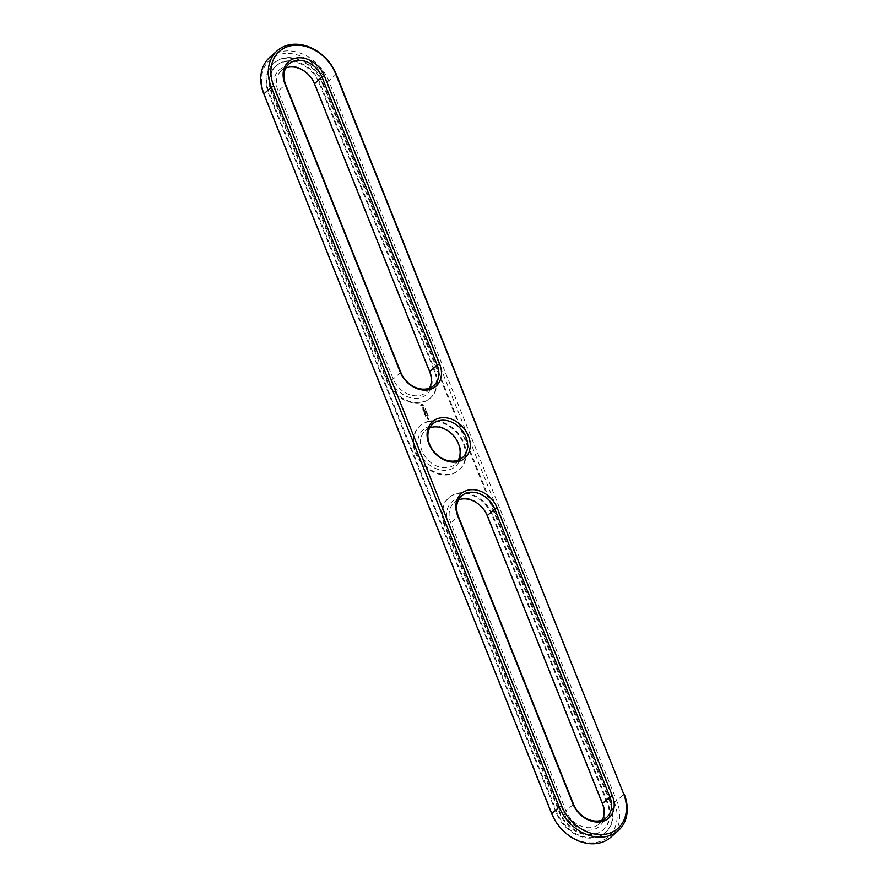 <?xml version="1.0" encoding="UTF-8"?>
<svg xmlns="http://www.w3.org/2000/svg" width="888" height="888" viewBox="0 0 888 888"><rect width="100%" height="100%" fill="white"/><g stroke="black" fill="none" stroke-linecap="round" stroke-linejoin="round"><path stroke-width="0.67" stroke-dasharray="4.44 3.33" d="M269.719 57.365A40.115 31.48 -131.5 0 1 328.76 80.908L616.672 800.721A40.115 31.48 -131.5 0 1 610.755 837.284M614.219 801.831A38.184 29.97 -131.5 0 1 597.002 842.29A38.184 29.97 -131.5 0 1 552.38 814.218L264.469 94.406A38.184 29.97 -131.5 0 1 281.685 53.946A38.184 29.97 -131.5 0 1 326.307 82.007L614.219 801.831L616.672 800.721L624.186 794.072M322.155 82.839L610.056 802.663A33.056 25.941 -131.5 0 1 605.183 832.789A33.056 25.941 -131.5 0 1 556.532 813.386L268.631 93.573A33.056 25.941 -131.5 0 1 273.504 63.448A33.056 25.941 -131.5 0 1 322.155 82.839L322.744 82.318A33.056 25.941 -131.5 0 0 274.092 62.915L273.504 63.448M458.53 499.855A22.466 17.627 48.5 0 0 454.145 502.475A22.466 17.627 48.5 0 0 450.838 522.954L566 810.877A22.466 17.627 48.5 0 0 599.067 824.064A22.466 17.627 48.5 0 0 602.219 820.035M429.47 388.145A22.466 17.627 -131.5 0 1 426.329 392.174A22.466 17.627 -131.5 0 1 393.262 378.987L278.099 91.064A22.466 17.627 -131.5 0 1 281.407 70.585A22.466 17.627 -131.5 0 1 285.781 67.965M429.737 427.872A22.466 17.627 48.5 0 0 425.363 430.502A22.466 17.627 48.5 0 0 427.028 458.996A22.466 17.627 48.5 0 0 455.111 464.158A22.466 17.627 48.5 0 0 458.264 460.128M610.056 802.663L610.655 802.13A33.056 25.941 -131.5 0 1 605.783 832.256A33.056 25.941 -131.5 0 1 557.131 812.864L269.231 93.051A33.056 25.941 -131.5 0 1 274.092 62.915M610.655 802.13L322.744 82.318M448.385 524.053L563.547 811.987A24.387 19.136 48.5 0 0 592.052 829.903A24.387 19.136 48.5 0 0 603.041 804.062L487.878 516.139A24.387 19.136 48.5 0 0 459.385 498.212A24.387 19.136 48.5 0 0 448.385 524.053L450.838 522.954L458.363 516.305M275.646 92.163A24.387 19.136 -131.5 0 1 286.635 66.323A24.387 19.136 -131.5 0 1 315.14 84.249L430.303 372.172A24.387 19.136 -131.5 0 1 419.303 398.013A24.387 19.136 -131.5 0 1 390.809 380.097L275.646 92.163L278.099 91.064L285.625 84.416M430.591 426.229A24.387 19.136 48.5 0 0 426.617 462.482A24.387 19.136 48.5 0 0 460.817 455.633A24.387 19.136 48.5 0 0 430.591 426.229M425.341 408.558L424.786 408.069L425.485 408.425M425.319 410.001L425.929 409.745L425.097 409.446L425.319 410.001L425.907 409.19L425.474 409.868M425.663 410.867L426.484 410.933L425.818 410.733M425.94 411.544L426.751 411.799L425.851 411.333L426.895 411.666L426.662 411.077L426.085 411.41M426.395 412.565L426.44 411.91L427.117 412.321L426.584 411.777L426.384 412.432L427.117 412.321M427.339 413.453L426.662 413.175L427.339 413.453M426.662 413.175L427.428 413.209L426.662 413.175M427.206 414.463L427.927 414.74L427.361 414.33M427.372 415.085L428.194 415.429L427.383 415.184L428.06 414.829M428.116 414.918L427.528 414.951M444.833 524.364A29.526 23.166 -131.5 0 1 449.173 497.458A29.526 23.166 -131.5 0 1 492.629 514.785L607.792 802.708A29.526 23.166 -131.5 0 1 603.452 829.614A29.526 23.166 -131.5 0 1 559.995 812.287L444.833 524.364L444.233 524.886L559.396 812.82A29.526 23.166 48.5 0 0 602.852 830.147A29.526 23.166 48.5 0 0 607.203 803.229L492.041 515.306A29.526 23.166 48.5 0 0 448.584 497.979A29.526 23.166 48.5 0 0 444.233 524.886M387.246 380.397L272.083 92.474A29.526 23.166 -131.5 0 1 276.434 65.568A29.526 23.166 -131.5 0 1 319.891 82.895L435.053 370.818A29.526 23.166 -131.5 0 1 430.702 397.724A29.526 23.166 -131.5 0 1 387.246 380.397L386.646 380.93L271.484 92.996A29.526 23.166 -131.5 0 1 275.835 66.089A29.526 23.166 -131.5 0 1 319.291 83.417L434.454 371.339A29.526 23.166 -131.5 0 1 430.103 398.257A29.526 23.166 -131.5 0 1 386.646 380.93M427.361 419.125L428.26 418.859L428.527 419.547L427.361 419.125L428.516 418.792L428.682 419.414L427.505 418.992M427.661 417.971L426.895 417.271L427.816 417.837M427.05 418.359L427.838 418.193L427.461 418.925L427.05 418.359L427.994 418.059L427.616 418.792L427.195 418.226M420.635 405.372L421.966 404.207L423.332 405.372L423.043 406.882L422.122 407.059L420.635 405.372L421.622 404.073L423.199 404.75L423.598 405.772L422.766 406.937L420.79 405.239M422.366 407.836L423.498 408.691L423.465 407.703L423.876 408.802L422.744 407.958L422.777 408.935L422.522 407.703L424.076 408.269L423.609 408.746L422.677 407.87L422.932 408.802L422.522 407.703M422.899 409.246L424.32 409.623L423.265 410.4L422.777 409.179L424.52 409.39L423.421 410.267L423.043 409.124M423.321 410.733L424.631 410.378L425.052 411.433L424.142 410.667L423.787 411.688L423.321 410.733L424.786 410.256L425.197 411.299L424.131 410.567L423.931 411.555L423.465 410.611M424.375 413.275L425.141 412.432L424.697 413.198L425.741 413.175L424.364 413.353L425.297 412.31L424.853 413.064L425.896 413.042L424.52 413.142M424.986 412.554L423.865 412.11L425.297 411.821L424.275 412.121L425.152 412.443L424.064 411.877L425.319 411.621L424.42 411.988L425.297 412.31M424.93 414.774L424.619 413.797L426.007 413.608L425.607 414.541L424.775 413.952L425.041 414.84L424.775 413.664L426.151 413.475L425.763 414.407L424.919 413.819L425.075 414.641M425.108 415.218L426.64 414.907L425.263 415.085M425.685 416.65L425.374 415.673L426.651 415.418L427.061 416.472L426.64 415.606L426.362 416.416L425.53 415.828L425.796 416.727L425.485 415.639L426.906 415.351L427.217 416.339L426.784 415.473L426.506 416.294L425.674 415.695L425.829 416.516M429.348 421.101A29.526 23.166 48.5 0 0 420.39 425.474A29.526 23.166 48.5 0 0 422.588 462.937A29.526 23.166 48.5 0 0 459.496 469.708A29.526 23.166 48.5 0 0 461.05 437.285A29.526 23.166 48.5 0 0 429.348 421.101M428.749 421.622A29.526 23.166 48.5 0 0 419.791 425.996A29.526 23.166 48.5 0 0 421.989 463.458A29.526 23.166 48.5 0 0 458.896 470.229A29.526 23.166 48.5 0 0 460.45 437.817A29.526 23.166 48.5 0 0 428.749 421.622M421.556 405.627L422.699 406.105L422.677 405.117L421.689 404.906L421.722 405.894M336.286 74.259L328.76 80.908L326.307 82.007M551.714 813.741L552.38 814.218M263.814 93.928L264.469 94.406M563.547 811.987L566 810.877L573.526 804.228M400.788 372.338L393.262 378.987L390.809 380.097M556.532 813.386L557.131 812.864M268.631 93.573L269.231 93.051M602.375 803.585L603.041 804.062M487.212 515.662L487.878 516.139M314.474 83.772L315.14 84.249M429.637 371.695L430.303 372.172M492.629 514.785L492.041 515.306M559.995 812.287L559.396 812.82M607.792 802.708L607.203 803.229M435.053 370.818L434.454 371.339M319.891 82.895L319.291 83.417M272.083 92.474L271.484 92.996M606.593 817.415L599.067 824.064M461.671 495.826L454.145 502.475M288.933 63.936L281.407 70.585M433.855 385.525L426.329 392.174M432.889 423.842L425.363 430.502M462.637 457.498L455.111 464.158M605.783 832.256L605.183 832.789M449.173 497.458L448.584 497.979M603.452 829.614L602.852 830.147M430.702 397.724L430.103 398.257M276.434 65.568L275.835 66.089M458.896 470.229L459.496 469.708M419.791 425.996L420.39 425.474"/><path stroke-width="1.33" d="M624.186 794.072A40.115 31.48 -131.5 0 1 618.281 830.635A40.115 31.48 -131.5 0 1 559.24 807.092L271.328 87.279A40.115 31.48 -131.5 0 1 277.245 50.716A40.115 31.48 -131.5 0 1 336.286 74.259L623.531 793.595A38.184 29.97 -131.5 0 1 606.315 834.054A38.184 29.97 -131.5 0 1 561.693 805.993L273.782 86.169A38.184 29.97 -131.5 0 1 290.998 45.71A38.184 29.97 -131.5 0 1 335.62 73.782L623.531 793.595M618.281 830.635L610.755 837.284A40.115 31.48 -131.5 0 1 551.714 813.741L263.814 93.928A40.115 31.48 -131.5 0 1 269.719 57.365L277.245 50.716M612.354 795.837L497.191 507.903A24.387 19.136 48.5 0 0 468.698 489.987A24.387 19.136 48.5 0 0 457.697 515.828L572.86 803.751A24.387 19.136 48.5 0 0 601.365 821.678A24.387 19.136 48.5 0 0 612.354 795.837L609.901 796.936L494.738 509.013A22.466 17.627 48.5 0 0 461.671 495.826A22.466 17.627 48.5 0 0 458.363 516.305L573.526 804.228A22.466 17.627 48.5 0 0 606.593 817.415A22.466 17.627 48.5 0 0 609.901 796.936L602.375 803.585L487.212 515.662A22.466 17.627 48.5 0 0 458.53 499.855M324.453 76.013L439.616 363.947A24.387 19.136 -131.5 0 1 428.615 389.788A24.387 19.136 -131.5 0 1 400.122 371.861L284.959 83.938A24.387 19.136 -131.5 0 1 295.948 58.097A24.387 19.136 -131.5 0 1 324.453 76.013L322 77.123L437.162 365.046A22.466 17.627 -131.5 0 1 433.855 385.525A22.466 17.627 -131.5 0 1 400.788 372.338L285.625 84.416A22.466 17.627 -131.5 0 1 288.933 63.936A22.466 17.627 -131.5 0 1 322 77.123L314.474 83.772L429.637 371.695A22.466 17.627 -131.5 0 1 429.47 388.145M439.904 418.004A24.387 19.136 -131.5 0 1 468.398 435.93A24.387 19.136 -131.5 0 1 457.409 461.771A24.387 19.136 -131.5 0 1 428.915 443.845A24.387 19.136 -131.5 0 1 439.904 418.004M439.704 420.524A22.466 17.627 48.5 0 0 432.889 423.842A22.466 17.627 48.5 0 0 434.554 452.347A22.466 17.627 48.5 0 0 462.637 457.498A22.466 17.627 48.5 0 0 463.825 432.833A22.466 17.627 48.5 0 0 439.704 420.524M602.219 820.035A22.466 17.627 48.5 0 0 602.375 803.585M285.781 67.965A22.466 17.627 -131.5 0 1 314.474 83.772M458.264 460.128A22.466 17.627 48.5 0 0 454.445 436.841A22.466 17.627 48.5 0 0 432.179 427.172A22.466 17.627 48.5 0 0 429.737 427.872M551.714 813.741L559.24 807.092L561.693 805.993M336.286 74.259L335.62 73.782M263.814 93.928L271.328 87.279L273.782 86.169M457.697 515.828L458.363 516.305M573.526 804.228L572.86 803.751M497.191 507.903L494.738 509.013L487.212 515.662M285.625 84.416L284.959 83.938M400.122 371.861L400.788 372.338M439.616 363.947L437.162 365.046L429.637 371.695"/></g></svg>

